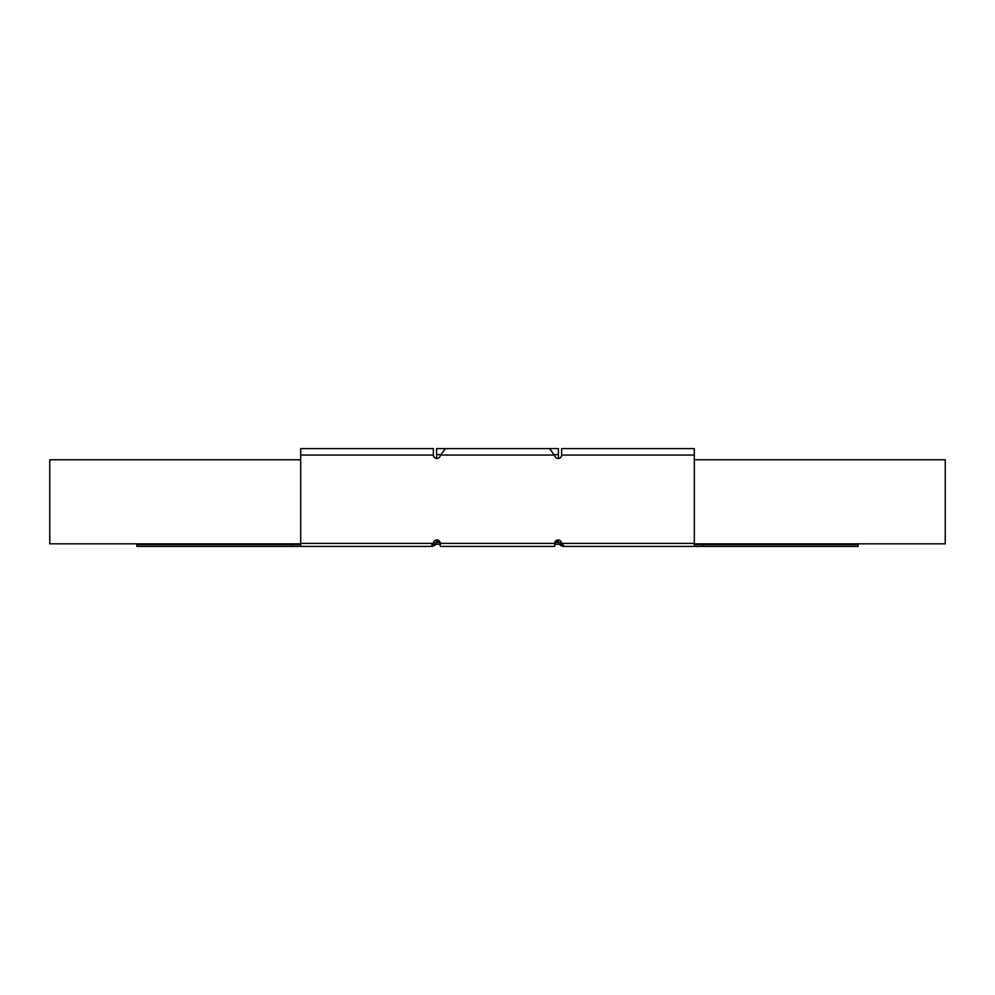 <?xml version="1.0" encoding="UTF-8"?>
<svg xmlns="http://www.w3.org/2000/svg" width="995" height="995" viewBox="0 0 995 995"><rect width="100%" height="100%" fill="white"/><g stroke="black" fill="none" stroke-linecap="round" stroke-linejoin="round"><path stroke-width="1.49" d="M436.594 458.471L436.594 448.608L445.35 448.608L440.773 455.038L554.227 455.038L549.65 448.608L558.406 448.608L558.406 458.471M433.559 544.004L434.778 545.223L433.385 544.178L434.031 543.531A3.433 3.433 0 0 1 436.457 542.536L440.138 542.536M554.862 542.536L558.543 542.536A3.433 3.433 0 0 1 560.969 543.531L559.762 544.75A1.716 1.716 0 0 0 558.543 544.253L554.75 544.253M434.778 545.223L435.238 544.75A1.716 1.716 0 0 1 436.457 544.253L440.25 544.253M439.79 541.678L436.594 541.678L436.594 542.536M558.406 539.962L558.406 542.536M436.594 541.678L436.594 539.962M300.689 543.817L49.75 543.817L49.75 459.765L300.689 459.765M694.311 543.817L945.25 543.817L945.25 459.765L694.311 459.765M433.385 544.178L432.178 544.675L432.178 546.392L434.604 545.384M291.796 544.675L291.796 546.392L136.875 546.392L136.875 544.675L300.689 544.675M291.796 546.392L432.178 546.392M561.441 544.004L560.222 545.223L561.615 544.178L560.969 543.531M561.615 544.178L562.822 544.675L562.822 546.392L560.396 545.384M703.204 544.675L703.204 546.392L858.125 546.392L858.125 544.675L694.311 544.675M703.204 546.392L562.822 546.392M440.25 543.394L554.75 543.394L554.75 546.392L440.25 546.392L440.25 543.394A3.433 3.433 0 0 0 436.817 539.962A3.433 3.433 0 0 0 433.385 543.394L430.847 546.392L300.689 546.392L300.689 448.608L433.385 448.608L433.385 455.038A3.433 3.433 0 0 0 439.79 456.755L440.773 455.038M554.75 543.394A3.433 3.433 0 0 1 558.183 539.962A3.433 3.433 0 0 1 561.615 543.394L564.153 546.392L694.311 546.392L694.311 448.608L561.615 448.608L561.615 455.038A3.433 3.433 0 0 1 555.21 456.755L554.227 455.038M558.406 541.678L555.21 541.678M436.594 454.615L440.972 454.615M554.028 454.615L558.406 454.615M434.031 543.531L435.238 544.75M433.385 455.038L300.689 455.038M433.385 543.394L300.689 543.394M561.615 543.394L694.311 543.394M561.615 455.038L694.311 455.038M549.65 448.608L445.35 448.608"/></g></svg>

